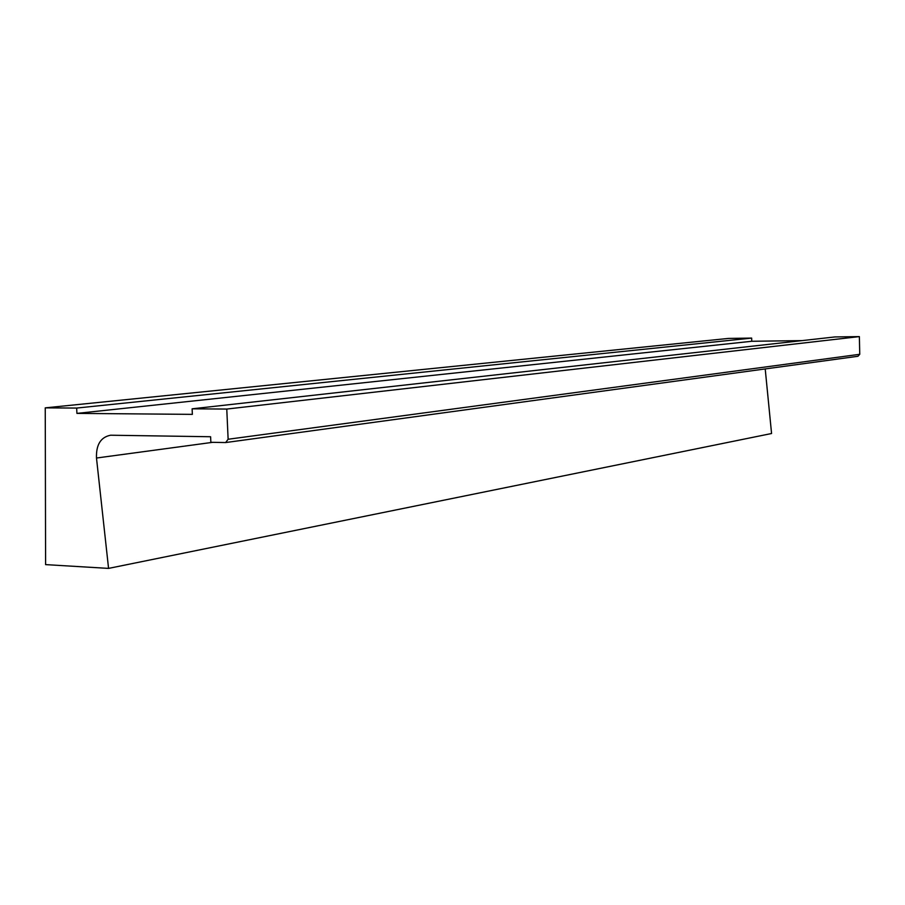 <?xml version="1.0" encoding="UTF-8"?>
<svg xmlns="http://www.w3.org/2000/svg" width="905" height="905" viewBox="0 0 905 905"><rect width="100%" height="100%" fill="white"/><g stroke="black" fill="none" stroke-linecap="round" stroke-linejoin="round"><path stroke-width="1.36" d="M45.25 407.861L76.665 408.065L76.925 413.393L192.369 414.366L192.109 408.822L226.77 409.06L228.128 439.253L225.65 442.556L210.865 442.296L210.605 436.742L110.614 435.215C100.738 437.138 96.032 444.74 96.484 458.021L108.566 568.397L45.601 564.618L45.25 407.861L728.57 338.413L751.659 338.097L751.75 341.276L801.921 340.619M765.211 368.935L771.569 433.518L108.566 568.397M192.109 408.822L834.885 336.943L859.365 336.603L859.75 354.296L857.951 356.276L225.65 442.556M859.75 354.296L228.128 439.253M859.365 336.603L226.77 409.06M751.75 341.276L76.925 413.393M751.659 338.097L76.665 408.065M212.641 442.33L96.484 458.021"/></g></svg>
